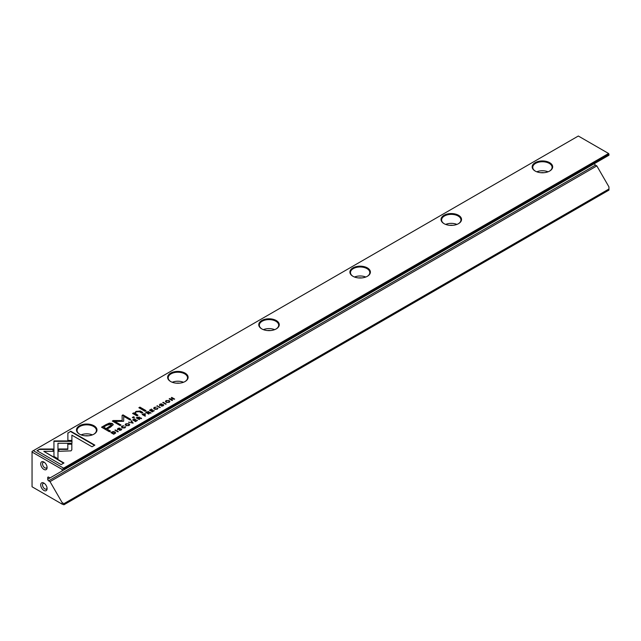 <?xml version="1.0" encoding="UTF-8"?>
<svg xmlns="http://www.w3.org/2000/svg" width="641" height="641" viewBox="0 0 641 641"><rect width="100%" height="100%" fill="white"/><g stroke="black" fill="none" stroke-linecap="round" stroke-linejoin="round"><path stroke-width="0.96" d="M133.12 423.068L131.389 420.664L130.924 420.937L132.439 422.932L128.553 422.299L133.12 423.068M71.992 440.936L53.932 440.928L53.964 456.456L57.986 458.78L57.962 443.26L71.936 443.26L71.992 440.936M53.932 443.26L53.932 441.353L71.984 441.353M53.932 440.936L53.932 441.353M57.962 440.936L57.962 441.353M36.97 450.679L61.119 464.613L63.964 462.97L43.82 451.344L53.027 451.344L53.027 449.02L39.838 449.02L36.97 450.679M71.039 450.855L71.84 449.774L71.832 443.788L67.81 443.788L67.818 448.98L58.868 448.996L58.868 451.32L71.039 450.855M125.027 427.243L125.34 426.642L124.65 427.619L122.583 427.459L122.263 426.241L123.953 425.848L121.99 426.033L121.357 426.826L122.127 427.731L124.995 427.819L125.34 426.642L125.644 427.066M121.974 426.922L122.263 426.241M124.859 426.922L124.65 427.98M143.28 413.798L142.142 414.455L145.082 416.161L145.523 415.905L144.225 415.16L145.154 413.653L143.28 414.19M145.507 414.086L145.154 413.653L145.435 414.302M118.289 431.633L115.34 429.927L114.907 430.183L117.848 431.882L118.289 431.633M152.446 411.907L154.152 410.512L152.526 411.458L151.524 410.873L152.702 409.791L151.18 410.673L150.282 410.16L151.524 409.038L149.497 410.208L152.446 411.907M125.932 423.765L125.227 424.614L125.965 425.504L128.969 425.52L129.674 424.663L128.945 423.781L125.932 423.765L125.965 424.166M146.869 411.73L145.715 412.395L148.664 414.094L149.097 413.838L147.767 413.076L150.972 412.756L148.816 412.291L148.72 411.546L147.077 412.035M148.816 412.532L148.72 411.546L148.816 412.716L150.972 413.181M161.388 405.753L163.062 405.833L163.399 404.607L160.098 404.968L160.346 404.271L161.925 403.878L160.058 404.054L159.657 405.248L162.982 404.888L162.702 405.641L161.388 405.753L161.548 406.242M162.982 404.888L162.702 406.017M159.361 404.84L159.657 405.248M160.114 405.4L160.346 404.271M163.751 405.064L163.399 404.607L163.687 405.28M67.874 432.835L67.874 440.447L71.896 440.447L71.896 435.167L92.016 446.777L94.86 445.134L70.718 431.193L67.874 433.26L70.718 431.193M63.587 468.146L608.589 153.487L578.326 136.02L33.324 450.679L63.587 468.146L63.948 469.893L608.95 155.234L608.95 154.12L63.948 468.779M79.484 434.125L79.484 434.125A10.248 5.913 180 0 1 79.484 425.76A10.248 5.913 180 0 1 93.979 425.76A10.248 5.913 180 0 1 93.979 434.125A10.248 5.913 180 0 1 79.484 434.125M261.76 328.889L261.76 328.889A10.248 5.913 180 0 1 261.76 320.524A10.248 5.913 180 0 1 276.255 320.524A10.248 5.913 180 0 1 276.255 328.889A10.248 5.913 180 0 1 261.76 328.889M535.171 171.043L535.171 171.043A10.248 5.913 180 0 1 535.171 162.67A10.248 5.913 180 0 1 549.666 162.67A10.248 5.913 180 0 1 549.666 171.043A10.248 5.913 180 0 1 535.171 171.043M170.626 381.507L170.626 381.507A10.248 5.913 180 0 1 170.626 373.142A10.248 5.913 180 0 1 185.113 373.142A10.248 5.913 180 0 1 185.113 381.507A10.248 5.913 180 0 1 170.626 381.507M444.037 223.653L444.037 223.653A10.248 5.913 180 0 1 444.037 215.288A10.248 5.913 180 0 1 458.531 215.288A10.248 5.913 180 0 1 458.531 223.653A10.248 5.913 180 0 1 444.037 223.653M352.903 276.271L352.903 276.271A10.248 5.913 180 0 1 352.903 267.906A10.248 5.913 180 0 1 367.389 267.906A10.248 5.913 180 0 1 367.389 276.271A10.248 5.913 180 0 1 352.903 276.271M106.11 424.558L101.534 427.202L109.427 431.762L110.556 431.113L107.079 429.101L110.564 427.09L113.249 424.622L112.279 423.469L109.347 423.108L106.11 424.558L106.11 424.983L109.347 423.525L112.279 423.885L113.225 424.839M160.306 407.372L156.925 405.921L159.865 407.62L160.306 407.372M115.644 432.755L114.963 431.898L113.136 431.497L110.805 432.547L113.753 434.245L115.644 432.731M123.681 421.065L123.721 416.338L129.867 419.887L130.764 419.366L123 414.887L122.102 415.4L122.183 420.568L113.233 420.52L112.327 421.041L120.091 425.528L120.997 425.007L114.835 421.449L123.473 421.313M157.349 408.581L157.662 407.98L156.973 408.958L154.898 408.798L154.585 407.58L156.276 407.187L154.313 407.38L153.68 408.165L154.449 409.07L157.309 409.158L157.662 407.98L157.966 408.405M154.289 408.261L154.585 407.58M157.173 408.261L156.973 409.319M137.414 417.187L136.261 417.852L139.209 419.551L139.642 419.302L138.312 418.533L138.865 418.212L141.517 418.22L139.361 417.748L139.265 417.003L137.623 417.499M139.361 417.996L139.265 417.003L139.361 418.172L141.517 418.637M166.139 400.545L165.434 401.402L166.171 402.292L169.184 402.3L169.889 401.45L169.152 400.569L166.139 400.545L166.171 400.954M166.155 403.99L163.215 402.292L162.774 402.54L165.723 404.247L166.155 403.99M135.628 421.618L137.334 420.224L135.708 421.169L134.706 420.584L135.884 419.502L134.362 420.384L133.464 419.871L134.706 418.749L132.679 419.919L135.628 421.618M172.1 400.561L172.501 400.329L170.001 398.886L174.664 399.079L171.716 397.38L171.323 397.604L173.727 398.99L169.152 398.862L172.1 400.561M144.962 411.25L146.012 410.633L139.914 407.115L138.857 407.724L144.962 411.25M119.37 430.007L121.045 430.095L121.381 428.861L118.08 429.23L118.329 428.525L119.907 428.132L118.04 428.316L117.64 429.51L120.965 429.15L120.684 429.903L119.37 430.007L119.53 430.504M120.965 429.15L120.684 430.279M117.343 429.093L117.64 429.51M118.096 429.654L118.329 428.525M121.734 429.326L121.381 428.861L121.67 429.542M133.248 418.012L134.474 417.299L133.552 416.762L132.318 417.475L133.248 418.012M134.041 414.222L136.918 415.889L137.999 415.264L135.147 413.205L136.325 411.867L139.377 411.714L141.765 413.092L142.823 412.483L140.307 411.025L136.012 411.394L134.442 413.261L133.64 412.876L132.583 413.485L134.041 414.222M134.442 413.197L136.012 411.818L140.307 411.45L142.454 412.692M594.552 163.551A1.29 0.745 -120 0 0 595.465 165.122L48.636 480.83A1.29 0.745 60 0 1 47.722 479.252L50.006 477.93L48.636 477.144L47.722 477.665L47.722 479.252M63.948 469.893L62.129 470.943L62.129 469.404L32.05 452.041L32.05 486.775L62.129 504.138L62.129 502.6L63.948 503.658L63.948 504.771L608.95 190.113L608.95 186.892L596.835 165.915L595.465 165.122M43.9 483.09L43.9 483.09A4.511 2.604 60 0 1 47.089 488.61A4.511 2.604 60 0 1 43.9 490.453A4.511 2.604 60 0 1 40.712 484.933A4.511 2.604 60 0 1 43.9 483.09M43.9 469.404A4.511 2.604 -120 0 0 47.089 467.569A4.511 2.604 -120 0 0 43.9 462.041A4.511 2.604 -120 0 0 40.712 463.884A4.511 2.604 -120 0 0 43.9 469.404M62.129 502.6L50.014 481.623L48.636 480.83M47.722 477.665A1.29 0.745 60 0 1 47.995 477.08A1.29 0.745 60 0 1 48.636 477.144M62.129 470.943L50.014 477.938M63.948 503.658L608.95 188.999M596.835 165.915L50.014 481.623M32.05 452.041L32.05 451.416L33.324 450.679M63.948 504.771L62.129 504.138M608.95 154.12L608.589 153.487M63.587 468.563L62.129 469.404M540.924 172.709A6.442 3.718 180 0 1 543.913 172.709M536.781 171.796A9.663 5.585 180 0 1 548.063 171.796M549.457 171.155A9.663 5.585 0 0 0 552.085 167.333A9.663 5.585 0 0 0 542.422 161.748A9.663 5.585 0 0 0 532.751 167.333A9.663 5.585 0 0 0 535.387 171.155M449.79 225.328A6.442 3.718 180 0 1 452.778 225.328M445.639 224.414A9.663 5.585 180 0 1 456.921 224.414M458.315 223.773A9.663 5.585 0 0 0 460.951 219.951A9.663 5.585 0 0 0 451.28 214.366A9.663 5.585 0 0 0 441.617 219.951A9.663 5.585 0 0 0 444.245 223.773M358.648 277.946A6.442 3.718 180 0 1 361.644 277.946M354.505 277.032A9.663 5.585 180 0 1 365.787 277.032M367.181 276.391A9.663 5.585 0 0 0 369.809 272.561A9.663 5.585 0 0 0 360.146 266.985A9.663 5.585 0 0 0 350.475 272.561A9.663 5.585 0 0 0 353.111 276.391M267.513 330.564A6.442 3.718 180 0 1 270.502 330.564M263.371 329.65A9.663 5.585 180 0 1 274.644 329.65M276.039 329.009A9.663 5.585 0 0 0 278.675 325.179A9.663 5.585 0 0 0 269.004 319.603A9.663 5.585 0 0 0 259.341 325.179A9.663 5.585 0 0 0 261.977 329.009M176.371 383.182A6.442 3.718 180 0 1 179.368 383.182M172.229 382.268A9.663 5.585 180 0 1 183.51 382.268M184.904 381.627A9.663 5.585 0 0 0 187.533 377.797A9.663 5.585 0 0 0 177.869 372.221A9.663 5.585 0 0 0 168.206 377.797A9.663 5.585 0 0 0 170.835 381.627M85.237 435.8A6.442 3.718 180 0 1 88.226 435.8M81.095 434.886A9.663 5.585 180 0 1 92.376 434.886M93.77 434.245A9.663 5.585 0 0 0 96.398 430.415A9.663 5.585 0 0 0 86.735 424.839A9.663 5.585 0 0 0 77.064 430.415A9.663 5.585 0 0 0 79.7 434.245M44.389 462.369A3.221 1.859 -120 0 0 43.195 462.409A3.221 1.859 -120 0 0 42.707 464.989A3.221 1.859 -120 0 0 44.806 467.826A3.221 1.859 -120 0 0 46.416 467.986A3.221 1.859 -120 0 0 47.049 466.977M47.049 488.017A3.221 1.859 60 0 1 46.416 489.035A3.221 1.859 60 0 1 43.195 487.176A3.221 1.859 60 0 1 43.195 483.458A3.221 1.859 60 0 1 44.389 483.418M67.874 440.447L67.874 433.26M71.896 435.584L71.896 440.447M70.718 431.617L94.491 445.343M162.942 404.864L163.399 405.024M159.657 405.673L160.058 404.054M162.702 406.065L162.982 405.304L162.702 406.065M101.895 427.411L106.11 424.983M107.079 429.101L110.188 431.321M111.422 425.223L106.166 428.997L103.578 427.082L106.166 428.581L111.47 425.007L110.901 424.35L106.927 425.151L103.578 427.082M106.166 428.997L106.166 428.581M157.285 406.13L159.938 407.58M157.357 406.09L157.357 405.673M148.207 411.794L148.72 411.963M146.084 412.604L146.869 412.147M147.406 413.285L148.295 411.834L146.525 412.772L148.736 414.054M148.047 412.916L148.295 411.834M146.525 412.355L147.406 412.868M114.162 431.994L115.644 433.18M114.499 432.579L114.531 433.813L115.051 432.787L114.739 433.677M113.834 433.797L111.566 432.483L113.834 433.797L114.531 433.388L114.499 432.162L111.566 432.483M122.111 415.817L123 415.304L130.395 419.575M123 415.304L123 414.887M112.696 421.257L122.183 420.985L122.183 420.568M113.233 420.945L113.233 420.52M114.835 421.449L120.628 425.215M156.973 409.383L157.173 408.678L156.973 409.383M154.585 407.997L155.41 409.455M153.72 408.373L154.313 407.38M128.024 423.845L129.634 424.871M125.267 424.831L125.932 424.182M129.025 424.967L128.873 425.576M126.854 425.856L125.852 424.727M128.625 425.688L128.625 425.328C129.186 424.086 128.392 423.629 126.253 423.949C125.684 425.183 126.477 425.64 128.625 425.328L129.081 424.759L129.081 425.183M126.253 423.949L125.796 424.935M154.152 410.921L154.152 410.512M152.526 411.859L152.526 411.458M149.866 410.416L150.282 410.176L152.518 411.867M152.702 410.2L152.702 409.791M151.18 411.097L151.18 410.673M151.524 409.439L151.524 409.038M115.268 430.391L117.92 431.842M115.34 430.351L115.34 429.927M138.752 417.251L139.265 417.427M136.621 418.06L137.414 417.603M137.951 418.749L138.841 417.299L137.711 417.443L137.07 418.236L139.273 419.51M138.592 418.373L138.841 417.299M137.07 417.812L137.951 418.325M144.626 413.886L145.154 414.07M142.502 414.671L142.911 414.431M143.864 415.368L144.698 413.926L143.544 414.038L142.911 414.823L145.154 416.113M144.497 415.007L144.698 413.926M142.911 414.398L143.864 414.951M124.65 428.044L124.859 427.339L124.65 428.044M122.263 426.658L123.088 428.116M121.397 427.034L121.99 426.033M67.81 444.205L71.832 444.205L71.84 449.782M71.832 444.205L71.832 443.788M58.868 451.32L58.868 449.421L67.818 449.405L67.818 448.98M58.868 449.421L58.868 448.996M37.338 450.887L39.838 449.02M43.82 451.344L63.595 463.187M39.838 449.437L53.027 449.437L53.027 451.344M57.962 443.676L57.986 458.78M131.141 421.225L132.903 423.188M131.389 421.081L131.389 420.664M129.041 422.427L129.041 422.018M168.238 400.625L169.849 401.659M165.474 401.611L166.139 400.97M169.232 401.755L169.08 402.356M167.069 402.636L166.067 401.514M168.839 402.476L168.839 402.107C169.4 400.873 168.607 400.417 166.46 400.737C165.899 401.971 166.692 402.428 168.839 402.107L169.296 401.963M166.46 400.737L166.003 401.723M163.143 402.756L165.795 404.199M163.215 402.708L163.215 402.292M137.334 420.632L137.334 420.224M134.706 420.584L135.708 421.169M135.884 419.911L135.884 419.502M133.464 419.871L134.706 420.608M134.362 420.808L134.362 420.384M134.706 419.15L134.706 418.749M133.04 420.127L133.464 419.887M170.001 398.886L172.141 400.537M171.716 397.38L174.296 399.287M169.52 399.071L170.001 398.95M169.777 398.918L169.777 398.502M139.225 407.932L139.914 407.532L145.651 410.849M139.914 407.532L139.914 407.115M120.925 429.125L121.381 429.286M117.64 429.927L118.04 428.316M120.684 430.319L120.965 429.566L120.684 430.319M132.687 417.684L134.113 417.507M133.552 417.187L133.552 416.762M135.179 413.413L137.639 415.472M132.983 413.669L134.442 413.677M133.64 413.293L133.64 412.876M109.347 423.525L109.347 423.108M112.279 423.885L112.279 423.469M109.515 427.066L109.515 426.642M149.73 412.7L149.73 412.275M114.963 432.314L114.963 431.898M154.898 409.214L154.898 408.798M140.275 418.156L140.275 417.74M122.583 427.876L122.583 427.459M57.962 444.309L57.962 443.892M135.652 414.326L135.652 413.91M140.307 411.45L140.307 411.025M136.012 411.818L136.012 411.394M159.929 405.152L159.929 404.735M163.167 405.553L163.167 405.136M111.47 425.007L111.47 425.432M148.488 412.067L148.488 412.492M157.349 408.942L157.349 408.525M139.033 417.531L139.033 417.948M144.914 414.174L144.914 414.591M125.027 427.603L125.027 427.186M117.912 429.414L117.912 428.989M121.149 429.815L121.149 429.398M135.147 413.621L135.147 413.205"/></g></svg>
